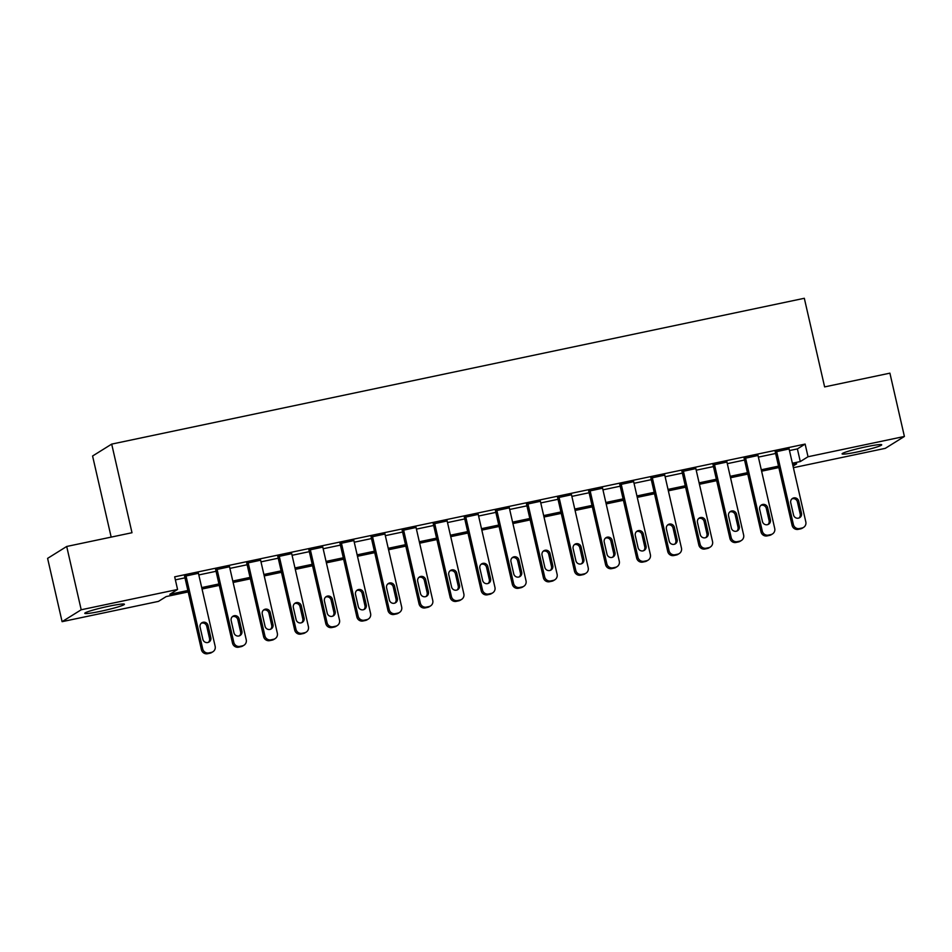 <?xml version="1.0" encoding="UTF-8"?>
<svg xmlns="http://www.w3.org/2000/svg" width="952" height="952" viewBox="0 0 952 952"><rect width="100%" height="100%" fill="white"/><g stroke="black" fill="none" stroke-linecap="round" stroke-linejoin="round"><path stroke-width="1.43" d="M108.635 606.269A20.325 1.583 -12.9 0 1 124.414 604.246A20.325 1.583 -12.9 0 1 100.579 611.291A20.325 1.583 -12.9 0 1 84.787 613.314A20.325 1.583 -12.9 0 1 108.635 606.269M865.927 446.833A20.325 1.583 -12.9 0 1 881.707 444.798A20.325 1.583 -12.9 0 1 857.871 451.843A20.325 1.583 -12.9 0 1 842.08 453.878A20.325 1.583 -12.9 0 1 865.927 446.833M111.17 537.118L92.582 456.008L111.693 444.108L804.321 298.285L824.622 386.905L889.906 373.16L904.4 436.456L885.301 448.344L793.397 467.694M188.198 591.93L166.219 596.559L158.472 601.378L62.094 621.668L81.206 609.768L177.572 589.478L169.825 594.31L187.865 590.502M81.206 609.768L66.7 546.472L47.6 558.372L62.094 621.668M789.47 450.57L797.383 448.904L805.13 444.084L174.68 576.829L177.572 589.478M175.37 579.863L184.974 577.852M198.813 574.937L216.056 571.295M229.896 568.392L247.139 564.75M260.991 561.847L278.234 558.205M292.074 555.302L309.317 551.66M323.156 548.757L340.411 545.115M354.251 542.2L371.494 538.57M385.334 535.655L402.577 532.025M416.429 529.11L433.672 525.48M447.511 522.565L464.755 518.935M478.594 516.02L495.849 512.39M509.689 509.475L526.932 505.845M540.772 502.93L558.015 499.3M571.866 496.385L589.11 492.755M602.949 489.84L620.192 486.21M634.032 483.295L651.287 479.665M665.127 476.75L682.37 473.12M696.209 470.205L713.453 466.575M727.304 463.66L744.547 460.03M758.387 457.115L775.63 453.485M789.101 448.939L775.273 451.914M758.018 455.484L744.19 458.459M726.923 462.029L713.096 465.004M695.841 468.574L682.013 471.549M664.746 475.119L650.918 478.094M633.663 481.664L619.835 484.639M602.58 488.209L588.752 491.184M571.486 494.754L557.658 497.729M540.403 501.299L526.575 504.274M509.308 507.844L495.48 510.819M478.225 514.389L464.397 517.364M447.142 520.934L433.315 523.909M416.048 527.479L402.22 530.454M384.965 534.024L371.137 536.999M353.87 540.569L340.042 543.544M322.787 547.114L308.96 550.089M291.705 553.659L277.877 556.634M260.61 560.204L246.782 563.179M229.527 566.749L215.699 569.724M198.433 573.306L184.605 576.269M66.7 546.472L131.995 532.727L111.693 444.108M805.13 444.084L808.034 456.746L904.4 436.456M792.373 463.231L800.287 461.565L808.034 456.746M201.705 587.586L218.96 583.957M232.8 581.041L250.043 577.412M263.882 574.496L281.126 570.867M294.977 567.951L312.22 564.322M326.06 561.406L343.303 557.777M357.143 554.861L374.398 551.232M388.237 548.316L405.481 544.687M419.32 541.771L436.563 538.142M450.415 535.226L467.658 531.597M481.498 528.681L498.741 525.052M512.581 522.136L529.836 518.507M543.675 515.591L560.918 511.962M574.758 509.046L592.001 505.417M605.853 502.501L623.096 498.872M636.936 495.956L654.179 492.327M668.018 489.411L685.273 485.782M699.113 482.866L716.356 479.237M730.196 476.321L747.439 472.692M761.291 469.776L778.534 466.147M793.028 466.087L796.669 463.814L792.695 464.647M778.855 467.563L761.612 471.192M747.772 474.108L730.529 477.737M716.678 480.653L699.434 484.282M685.595 487.198L668.352 490.827M654.512 493.743L637.257 497.372M623.417 500.288L606.174 503.917M592.334 506.833L575.091 510.462M561.24 513.378L543.997 517.019M530.157 519.923L512.914 523.564M499.074 526.468L481.819 530.109M467.979 533.013L450.736 536.654M436.897 539.558L419.653 543.199M405.802 546.115L388.559 549.744M374.719 552.66L357.476 556.289M343.636 559.205L326.381 562.834M312.542 565.75L295.298 569.379M281.459 572.295L264.216 575.924M250.364 578.84L233.121 582.469M219.281 585.385L202.038 589.014M797.383 448.904L800.287 461.565M788.994 448.487L805.82 521.922A5.212 5.069 58.1 0 1 802 528.027L799.513 528.55A5.212 5.069 58.1 0 1 793.385 524.54L776.558 451.105M775.166 451.462L792.088 525.337L793.385 524.54M801.489 513.271A4.165 4.058 -121.9 0 1 799.716 517.65A4.165 4.058 -121.9 0 1 793.528 514.949L790.743 502.799A4.165 4.058 -121.9 0 1 792.528 498.42A4.165 4.058 -121.9 0 1 798.704 501.121L801.489 513.271L800.204 514.08A4.165 4.058 -121.9 0 1 799.025 517.983M791.921 498.884A4.165 4.058 -121.9 0 1 797.419 501.918L800.204 514.08M803.595 527.384L802.298 528.193A5.212 5.069 -121.9 0 1 800.715 528.836L798.228 529.36A5.212 5.069 -121.9 0 1 792.088 525.337M757.911 455.032L774.726 528.467A5.212 5.069 58.1 0 1 770.918 534.572L768.431 535.095A5.212 5.069 58.1 0 1 762.29 531.085L745.476 457.65M744.083 458.007L761.005 531.882L762.29 531.085M770.406 519.816A4.165 4.058 -121.9 0 1 768.621 524.195A4.165 4.058 -121.9 0 1 762.445 521.494L759.66 509.344A4.165 4.058 -121.9 0 1 761.433 504.965A4.165 4.058 -121.9 0 1 767.621 507.666L770.406 519.816L769.109 520.625A4.165 4.058 -121.9 0 1 767.943 524.528M760.827 505.429A4.165 4.058 -121.9 0 1 766.324 508.463L769.109 520.625M772.512 533.929L771.215 534.738A5.212 5.069 -121.9 0 1 769.621 535.381L767.133 535.905A5.212 5.069 -121.9 0 1 761.005 531.882M726.828 461.577L743.643 535.012A5.212 5.069 58.1 0 1 739.823 541.117L737.336 541.64A5.212 5.069 58.1 0 1 731.207 537.63L714.393 464.195M712.988 464.552L729.91 538.427L731.207 537.63M739.311 526.361A4.165 4.058 -121.9 0 1 737.538 530.74A4.165 4.058 -121.9 0 1 731.35 528.039L728.577 515.889A4.165 4.058 -121.9 0 1 730.351 511.51A4.165 4.058 -121.9 0 1 736.527 514.211L739.311 526.361L738.026 527.17A4.165 4.058 -121.9 0 1 736.848 531.085M729.744 511.974A4.165 4.058 -121.9 0 1 735.241 515.008L738.026 527.17M741.418 540.474L740.132 541.283A5.212 5.069 -121.9 0 1 738.538 541.926L736.051 542.45A5.212 5.069 -121.9 0 1 729.91 538.427M695.733 468.122L712.548 541.557A5.212 5.069 58.1 0 1 708.74 547.662L706.253 548.185A5.212 5.069 58.1 0 1 700.113 544.175L683.298 470.74M681.906 471.097L698.827 544.972L700.113 544.175M708.228 532.906A4.165 4.058 -121.9 0 1 706.455 537.285A4.165 4.058 -121.9 0 1 700.267 534.584L697.483 522.434A4.165 4.058 -121.9 0 1 699.256 518.055A4.165 4.058 -121.9 0 1 705.444 520.756L708.228 532.906L706.931 533.715A4.165 4.058 -121.9 0 1 705.765 537.63M698.649 518.519A4.165 4.058 -121.9 0 1 704.147 521.565L706.931 533.715M710.335 547.019L709.038 547.828A5.212 5.069 -121.9 0 1 707.443 548.471L704.956 548.995A5.212 5.069 -121.9 0 1 698.827 544.972M664.651 474.667L681.465 548.102A5.212 5.069 58.1 0 1 677.645 554.207L675.158 554.73A5.212 5.069 58.1 0 1 669.03 550.72L652.215 477.285M650.823 477.642L667.733 551.517L669.03 550.72M677.134 539.451A4.165 4.058 -121.9 0 1 675.361 543.83A4.165 4.058 -121.9 0 1 669.185 541.129L666.4 528.979A4.165 4.058 -121.9 0 1 668.173 524.6A4.165 4.058 -121.9 0 1 674.361 527.301L677.134 539.451L675.849 540.26A4.165 4.058 -121.9 0 1 674.682 544.175M667.566 525.064A4.165 4.058 -121.9 0 1 673.064 528.11L675.849 540.26M679.24 553.564L677.955 554.373A5.212 5.069 -121.9 0 1 676.36 555.016L673.873 555.54A5.212 5.069 -121.9 0 1 667.733 551.517M633.556 481.212L650.383 554.647A5.212 5.069 58.1 0 1 646.563 560.752L644.076 561.275A5.212 5.069 58.1 0 1 637.947 557.265L621.12 483.83M619.728 484.187L636.65 558.062L637.947 557.265M646.051 545.996A4.165 4.058 -121.9 0 1 644.278 550.375A4.165 4.058 -121.9 0 1 638.09 547.674L635.305 535.524A4.165 4.058 -121.9 0 1 637.09 531.145A4.165 4.058 -121.9 0 1 643.266 533.846L646.051 545.996L644.766 546.805A4.165 4.058 -121.9 0 1 643.588 550.72M636.483 531.609A4.165 4.058 -121.9 0 1 641.981 534.655L644.766 546.805M648.157 560.109L646.86 560.918A5.212 5.069 -121.9 0 1 645.277 561.561L642.79 562.085A5.212 5.069 -121.9 0 1 636.65 558.062M602.473 487.757L619.288 561.192A5.212 5.069 58.1 0 1 615.48 567.297L612.993 567.82A5.212 5.069 58.1 0 1 606.852 563.81L590.038 490.387M588.645 490.732L605.567 564.607L606.852 563.81M614.968 552.541A4.165 4.058 -121.9 0 1 613.183 556.92A4.165 4.058 -121.9 0 1 607.007 554.219L604.222 542.069A4.165 4.058 -121.9 0 1 605.996 537.69A4.165 4.058 -121.9 0 1 612.184 540.391L614.968 552.541L613.671 553.35A4.165 4.058 -121.9 0 1 612.505 557.265M605.389 538.154A4.165 4.058 -121.9 0 1 610.886 541.2L613.671 553.35M617.074 566.654L615.777 567.463A5.212 5.069 -121.9 0 1 614.183 568.106L611.696 568.63A5.212 5.069 -121.9 0 1 605.567 564.607M571.39 494.314L588.205 567.737A5.212 5.069 58.1 0 1 584.385 573.842L581.898 574.365A5.212 5.069 58.1 0 1 575.77 570.355L558.955 496.932M557.563 497.277L574.472 571.152L575.77 570.355M583.873 559.086A4.165 4.058 -121.9 0 1 582.1 563.465A4.165 4.058 -121.9 0 1 575.912 560.764L573.14 548.614A4.165 4.058 -121.9 0 1 574.913 544.235A4.165 4.058 -121.9 0 1 581.089 546.936L583.873 559.086L582.588 559.895A4.165 4.058 -121.9 0 1 581.41 563.81M574.306 544.699A4.165 4.058 -121.9 0 1 579.804 547.745L582.588 559.895M585.98 573.199L584.695 574.008A5.212 5.069 -121.9 0 1 583.1 574.651L580.613 575.175A5.212 5.069 -121.9 0 1 574.472 571.152M540.296 500.859L557.11 574.282A5.212 5.069 58.1 0 1 553.302 580.387L550.815 580.91A5.212 5.069 58.1 0 1 544.675 576.9L527.86 503.477M526.468 503.822L543.39 577.697L544.675 576.9M552.791 565.631A4.165 4.058 -121.9 0 1 551.018 570.01A4.165 4.058 -121.9 0 1 544.83 567.309L542.045 555.159A4.165 4.058 -121.9 0 1 543.818 550.78A4.165 4.058 -121.9 0 1 550.006 553.481L552.791 565.631L551.494 566.44A4.165 4.058 -121.9 0 1 550.327 570.355M543.211 551.244A4.165 4.058 -121.9 0 1 548.709 554.29L551.494 566.44M554.897 579.756L553.6 580.553A5.212 5.069 -121.9 0 1 552.005 581.196L549.518 581.72A5.212 5.069 -121.9 0 1 543.39 577.697M509.213 507.404L526.028 580.827A5.212 5.069 58.1 0 1 522.208 586.932L519.721 587.455A5.212 5.069 58.1 0 1 513.592 583.445L496.777 510.022M495.385 510.367L512.307 584.242L513.592 583.445M521.696 572.176A4.165 4.058 -121.9 0 1 519.923 576.555A4.165 4.058 -121.9 0 1 513.747 573.854L510.962 561.704A4.165 4.058 -121.9 0 1 512.735 557.325A4.165 4.058 -121.9 0 1 518.923 560.026L521.696 572.176L520.411 572.985A4.165 4.058 -121.9 0 1 519.245 576.9M512.128 557.789A4.165 4.058 -121.9 0 1 517.626 560.835L520.411 572.985M523.802 586.301L522.517 587.098A5.212 5.069 -121.9 0 1 520.923 587.741L518.435 588.265A5.212 5.069 -121.9 0 1 512.307 584.242M478.118 513.949L494.945 587.372A5.212 5.069 58.1 0 1 491.125 593.477L488.638 594A5.212 5.069 58.1 0 1 482.509 589.99L465.683 516.567M464.29 516.912L481.212 590.787L482.509 589.99M490.613 578.721A4.165 4.058 -121.9 0 1 488.84 583.1A4.165 4.058 -121.9 0 1 482.652 580.399L479.868 568.249A4.165 4.058 -121.9 0 1 481.652 563.87A4.165 4.058 -121.9 0 1 487.829 566.571L490.613 578.721L489.328 579.53A4.165 4.058 -121.9 0 1 488.15 583.445M481.046 564.334A4.165 4.058 -121.9 0 1 486.543 567.38L489.328 579.53M492.719 592.846L491.422 593.643A5.212 5.069 -121.9 0 1 489.84 594.286L487.353 594.81A5.212 5.069 -121.9 0 1 481.212 590.787M447.035 520.494L463.85 593.917A5.212 5.069 58.1 0 1 460.042 600.022L457.555 600.545A5.212 5.069 58.1 0 1 451.415 596.535L434.6 523.112M433.208 523.457L450.129 597.332L451.415 596.535M459.53 585.266A4.165 4.058 -121.9 0 1 457.745 589.645A4.165 4.058 -121.9 0 1 451.569 586.944L448.785 574.794A4.165 4.058 -121.9 0 1 450.558 570.415A4.165 4.058 -121.9 0 1 456.746 573.116L459.53 585.266L458.233 586.075A4.165 4.058 -121.9 0 1 457.067 589.99M449.951 570.879A4.165 4.058 -121.9 0 1 455.449 573.925L458.233 586.075M461.637 599.391L460.34 600.188A5.212 5.069 -121.9 0 1 458.745 600.831L456.258 601.355A5.212 5.069 -121.9 0 1 450.129 597.332M415.953 527.039L432.767 600.462A5.212 5.069 58.1 0 1 428.947 606.567L426.46 607.09A5.212 5.069 58.1 0 1 420.332 603.08L403.517 529.657M402.125 530.014L419.035 603.877L420.332 603.08M428.436 591.823A4.165 4.058 -121.9 0 1 426.663 596.19A4.165 4.058 -121.9 0 1 420.475 593.489L417.702 581.339A4.165 4.058 -121.9 0 1 419.475 576.96A4.165 4.058 -121.9 0 1 425.651 579.661L428.436 591.823L427.15 592.62A4.165 4.058 -121.9 0 1 425.972 596.535M418.868 577.424A4.165 4.058 -121.9 0 1 424.366 580.47L427.15 592.62M430.542 605.936L429.257 606.733A5.212 5.069 -121.9 0 1 427.662 607.376L425.175 607.9A5.212 5.069 -121.9 0 1 419.035 603.877M384.858 533.584L401.673 607.007A5.212 5.069 58.1 0 1 397.865 613.112L395.377 613.635A5.212 5.069 58.1 0 1 389.237 609.625L372.422 536.202M371.03 536.559L387.952 610.422L389.237 609.625M397.353 598.368A4.165 4.058 -121.9 0 1 395.58 602.735A4.165 4.058 -121.9 0 1 389.392 600.034L386.607 587.884A4.165 4.058 -121.9 0 1 388.38 583.505A4.165 4.058 -121.9 0 1 394.568 586.206L397.353 598.368L396.056 599.165A4.165 4.058 -121.9 0 1 394.89 603.08M387.773 583.969A4.165 4.058 -121.9 0 1 393.271 587.015L396.056 599.165M399.459 612.481L398.162 613.278A5.212 5.069 -121.9 0 1 396.567 613.921L394.08 614.445A5.212 5.069 -121.9 0 1 387.952 610.422M353.775 540.129L370.59 613.552A5.212 5.069 58.1 0 1 366.77 619.657L364.283 620.18A5.212 5.069 58.1 0 1 358.154 616.17L341.34 542.747M339.947 543.104L356.869 616.967L358.154 616.17M366.258 604.913A4.165 4.058 -121.9 0 1 364.485 609.28A4.165 4.058 -121.9 0 1 358.309 606.579L355.524 594.429A4.165 4.058 -121.9 0 1 357.297 590.05A4.165 4.058 -121.9 0 1 363.485 592.751L366.258 604.913L364.973 605.71A4.165 4.058 -121.9 0 1 363.807 609.625M356.691 590.514A4.165 4.058 -121.9 0 1 362.188 593.56L364.973 605.71M368.365 619.026L367.079 619.823A5.212 5.069 -121.9 0 1 365.485 620.466L362.998 620.99A5.212 5.069 -121.9 0 1 356.869 616.967M322.68 546.674L339.507 620.097A5.212 5.069 58.1 0 1 335.687 626.202L333.2 626.725A5.212 5.069 58.1 0 1 327.072 622.715L310.245 549.292M308.853 549.649L325.774 623.512L327.072 622.715M335.175 611.458A4.165 4.058 -121.9 0 1 333.402 615.825A4.165 4.058 -121.9 0 1 327.214 613.124L324.43 600.974A4.165 4.058 -121.9 0 1 326.215 596.595A4.165 4.058 -121.9 0 1 332.391 599.296L335.175 611.458L333.89 612.255A4.165 4.058 -121.9 0 1 332.712 616.17M325.608 597.059A4.165 4.058 -121.9 0 1 331.106 600.105L333.89 612.255M337.282 625.571L335.997 626.368A5.212 5.069 -121.9 0 1 334.402 627.011L331.915 627.535A5.212 5.069 -121.9 0 1 325.774 623.512M291.598 553.219L308.412 626.642A5.212 5.069 58.1 0 1 304.604 632.759L302.117 633.282A5.212 5.069 58.1 0 1 295.977 629.26L279.162 555.837M277.77 556.194L294.692 630.069L295.977 629.26M304.093 618.003A4.165 4.058 -121.9 0 1 302.308 622.37A4.165 4.058 -121.9 0 1 296.131 619.669L293.347 607.519A4.165 4.058 -121.9 0 1 295.12 603.14A4.165 4.058 -121.9 0 1 301.308 605.841L304.093 618.003L302.795 618.8A4.165 4.058 -121.9 0 1 301.629 622.715M294.513 603.604A4.165 4.058 -121.9 0 1 300.011 606.65L302.795 618.8M306.199 632.116L304.902 632.913A5.212 5.069 -121.9 0 1 303.307 633.556L300.82 634.08A5.212 5.069 -121.9 0 1 294.692 630.069M260.515 559.764L277.329 633.187A5.212 5.069 58.1 0 1 273.51 639.304L271.022 639.827A5.212 5.069 58.1 0 1 264.894 635.805L248.079 562.382M246.687 562.739L263.597 636.614L264.894 635.805M272.998 624.548A4.165 4.058 -121.9 0 1 271.225 628.915A4.165 4.058 -121.9 0 1 265.037 626.214L262.264 614.064A4.165 4.058 -121.9 0 1 264.037 609.685A4.165 4.058 -121.9 0 1 270.213 612.386L272.998 624.548L271.713 625.345A4.165 4.058 -121.9 0 1 270.535 629.26M263.43 610.149A4.165 4.058 -121.9 0 1 268.928 613.195L271.713 625.345M275.104 638.661L273.819 639.458A5.212 5.069 -121.9 0 1 272.224 640.101L269.737 640.625A5.212 5.069 -121.9 0 1 263.597 636.614M229.42 566.309L246.235 639.732A5.212 5.069 58.1 0 1 242.427 645.849L239.94 646.372A5.212 5.069 58.1 0 1 233.799 642.35L216.985 568.927M215.592 569.284L232.514 643.159L233.799 642.35M241.915 631.093A4.165 4.058 -121.9 0 1 240.142 635.46A4.165 4.058 -121.9 0 1 233.954 632.759L231.169 620.609A4.165 4.058 -121.9 0 1 232.942 616.23A4.165 4.058 -121.9 0 1 239.13 618.931L241.915 631.093L240.618 631.89A4.165 4.058 -121.9 0 1 239.452 635.805M232.336 616.694A4.165 4.058 -121.9 0 1 237.833 619.74L240.618 631.89M244.021 645.206L242.724 646.003A5.212 5.069 -121.9 0 1 241.13 646.646L238.643 647.17A5.212 5.069 -121.9 0 1 232.514 643.159M198.337 572.854L215.152 646.277A5.212 5.069 58.1 0 1 211.332 652.394L208.845 652.917A5.212 5.069 58.1 0 1 202.716 648.895L185.902 575.472M184.51 575.829L201.431 649.704L202.716 648.895M210.82 637.638A4.165 4.058 -121.9 0 1 209.047 642.017A4.165 4.058 -121.9 0 1 202.871 639.316L200.087 627.154A4.165 4.058 -121.9 0 1 201.86 622.775A4.165 4.058 -121.9 0 1 208.048 625.476L210.82 637.638L209.535 638.435A4.165 4.058 -121.9 0 1 208.369 642.35M201.253 623.239A4.165 4.058 -121.9 0 1 206.751 626.285L209.535 638.435M212.927 651.751L211.641 652.548A5.212 5.069 -121.9 0 1 210.047 653.191L207.56 653.715A5.212 5.069 -121.9 0 1 201.431 649.704M800.715 528.836L802 528.027M798.228 529.36L799.513 528.55M798.704 501.121L797.419 501.918M769.621 535.381L770.918 534.572M767.133 535.905L768.431 535.095M767.621 507.666L766.324 508.463M738.538 541.926L739.823 541.117M736.051 542.45L737.336 541.64M736.527 514.211L735.241 515.008M707.443 548.471L708.74 547.662M704.956 548.995L706.253 548.185M705.444 520.756L704.147 521.565M676.36 555.016L677.645 554.207M673.873 555.54L675.158 554.73M674.361 527.301L673.064 528.11M645.277 561.561L646.563 560.752M642.79 562.085L644.076 561.275M643.266 533.846L641.981 534.655M614.183 568.106L615.48 567.297M611.696 568.63L612.993 567.82M612.184 540.391L610.886 541.2M583.1 574.651L584.385 573.842M580.613 575.175L581.898 574.365M581.089 546.936L579.804 547.745M552.005 581.196L553.302 580.387M549.518 581.72L550.815 580.91M550.006 553.481L548.709 554.29M520.923 587.741L522.208 586.932M518.435 588.265L519.721 587.455M518.923 560.026L517.626 560.835M489.84 594.286L491.125 593.477M487.353 594.81L488.638 594M487.829 566.571L486.543 567.38M458.745 600.831L460.042 600.022M456.258 601.355L457.555 600.545M456.746 573.116L455.449 573.925M427.662 607.376L428.947 606.567M425.175 607.9L426.46 607.09M425.651 579.661L424.366 580.47M396.567 613.921L397.865 613.112M394.08 614.445L395.377 613.635M394.568 586.206L393.271 587.015M365.485 620.466L366.77 619.657M362.998 620.99L364.283 620.18M363.485 592.751L362.188 593.56M334.402 627.011L335.687 626.202M331.915 627.535L333.2 626.725M332.391 599.296L331.106 600.105M303.307 633.556L304.604 632.759M300.82 634.08L302.117 633.282M301.308 605.841L300.011 606.65M272.224 640.101L273.51 639.304M269.737 640.625L271.022 639.827M270.213 612.386L268.928 613.195M241.13 646.646L242.427 645.849M238.643 647.17L239.94 646.372M239.13 618.931L237.833 619.74M210.047 653.191L211.332 652.394M207.56 653.715L208.845 652.917M208.048 625.476L206.751 626.285"/></g></svg>
